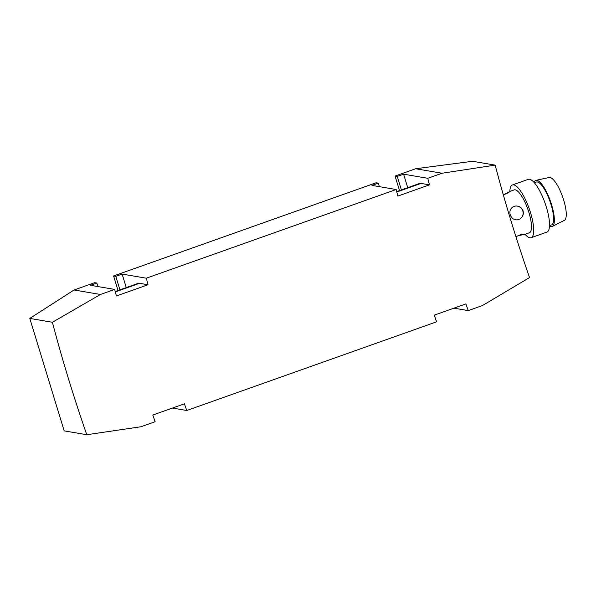 <?xml version="1.0" encoding="UTF-8"?>
<svg xmlns="http://www.w3.org/2000/svg" width="596" height="596" viewBox="0 0 596 596"><rect width="100%" height="100%" fill="white"/><g stroke="black" fill="none" stroke-linecap="round" stroke-linejoin="round"><path stroke-width="0.89" d="M429.478 184.849A440.012 124.035 70.5 0 1 427.786 178.293L442.023 173.242L495.164 165.122A440.012 124.035 -109.5 0 0 529.546 277.572L482.469 305.539L468.24 310.59A440.012 124.035 70.5 0 1 465.878 303.915L434.253 315.142A440.012 124.035 -109.5 0 0 436.615 321.81L186.772 410.495A440.012 124.035 70.5 0 1 184.41 403.82L152.785 415.047A440.012 124.035 -109.5 0 0 155.146 421.715L140.909 426.766L86.785 434.722A440.012 124.035 70.5 0 1 52.403 322.272L100.463 294.476L114.693 289.418A440.012 124.035 -109.5 0 0 116.384 295.981L148.009 284.754A440.012 124.035 70.5 0 1 146.318 278.198L396.161 189.521A440.012 124.035 -109.5 0 0 397.852 196.077L429.478 184.849L421.014 183.412A34.978 9.856 -109.5 0 0 419.428 183.523L396.69 191.592M407.724 187.68L403.596 174.181L427.786 178.293M468.24 310.59L453.936 308.154M148.009 284.754L139.546 283.316A34.978 9.856 -109.5 0 0 137.959 283.428L115.222 291.496M495.164 165.122L472.561 161.278L415.628 168.75L395.066 176.051L397.271 176.423L403.596 174.181M86.785 434.722L64.182 430.878L29.8 318.428L52.403 322.272M399.514 190.593L395.066 176.051M415.628 168.75L442.023 173.242M100.463 294.476L74.068 289.984L29.8 318.428M114.693 289.418L90.503 285.305L96.828 283.063L94.622 282.69L74.068 289.984M396.161 189.521L371.971 185.401L378.296 183.158L376.091 182.786L113.598 275.955L115.803 276.328L122.128 274.085L146.318 278.198M186.772 410.495L172.468 408.059M97.893 286.564L96.828 283.063M119.93 289.827L115.803 276.328M126.255 287.585L122.128 274.085M118.045 290.498L113.598 275.955M379.361 186.66L378.296 183.158M401.399 189.923L397.271 176.423M522.99 210.604C523.921 214.038 522.953 216.802 520.07 218.896A6.996 6.712 68 0 0 515.458 206.045C519.019 205.844 521.53 207.363 522.99 210.604M520.07 218.896L517.313 219.879C514.005 219.976 511.681 218.382 510.34 215.096C509.289 211.714 510.079 209.025 512.702 207.028L515.458 206.045M515.935 236.694L521.202 234.451C524.197 233.915 525.367 233.9 524.718 234.407L529.39 232.753A22.737 6.407 -109.5 0 0 527.825 209.181A22.737 6.407 -109.5 0 0 514.184 189.9A22.737 6.407 -109.5 0 0 514.11 189.93M524.942 234.213L517.633 235.897L522.275 234.213M517.633 235.897L516.993 236.128M504.44 194.385L509.647 191.584M509.364 191.614C510.161 191.517 509.222 192.195 506.555 193.633L503.285 194.75M549.519 226.018A24.481 6.899 -109.5 0 0 552.35 226.443L564.397 220.311A22.737 6.407 -109.5 0 0 562.617 196.836A22.737 6.407 -109.5 0 0 549.199 177.489L535.975 180.327A24.481 6.899 -109.5 0 0 535.655 180.424A24.481 6.899 -109.5 0 0 534.053 182.436M552.35 226.443A24.481 6.899 -109.5 0 0 550.428 201.165A24.481 6.899 -109.5 0 0 535.975 180.327M549.534 225.601L551.531 224.893A22.737 6.407 -109.5 0 0 549.966 201.329A22.737 6.407 -109.5 0 0 536.318 182.048A22.737 6.407 -109.5 0 0 536.244 182.071M525.054 234.288A27.982 7.89 -109.5 0 0 531.148 237.7L546.957 232.082A27.982 7.89 -109.5 0 0 545.035 203.08A27.982 7.89 -109.5 0 0 528.242 179.344A27.982 7.89 -109.5 0 0 528.145 179.381M531.148 237.7A27.982 7.89 -109.5 0 0 529.218 208.689A27.982 7.89 -109.5 0 0 512.426 184.961A27.982 7.89 -109.5 0 0 512.337 184.991A27.982 7.89 -109.5 0 0 509.848 191.443M396.802 192.009L421.014 183.412M115.333 291.906L139.546 283.316M536.318 182.048L534.329 182.749M528.242 179.344L512.426 184.961M514.184 189.9L509.431 191.584"/></g></svg>

